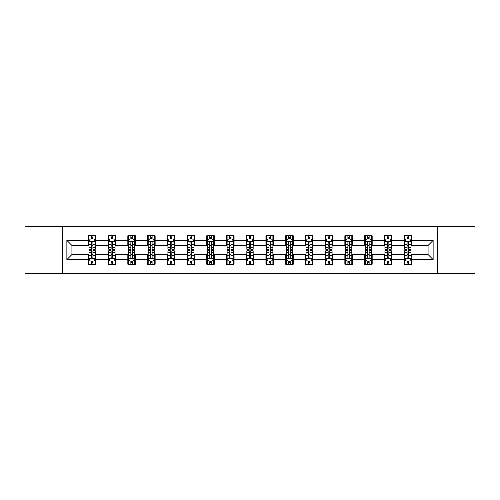 <?xml version="1.0" encoding="UTF-8"?>
<svg xmlns="http://www.w3.org/2000/svg" width="500" height="500" viewBox="0 0 500 500"><rect width="100%" height="100%" fill="white"/><g stroke="black" fill="none" stroke-linecap="round" stroke-linejoin="round"><path stroke-width="0.75" d="M437.312 273.4L475 273.4L475 226.6L437.312 226.6L437.312 273.4L62.688 273.4L62.688 226.6L25 226.6L25 273.4L62.688 273.4M437.312 226.6L62.688 226.6M411.637 240.387L411.637 235.769L404.05 235.769L404.05 240.387L391.906 240.387L391.906 235.769L384.319 235.769L384.319 240.387L372.175 240.387L372.175 235.769L364.588 235.769L364.588 240.387L352.444 240.387L352.444 235.769L344.856 235.769L344.856 240.387L332.713 240.387L332.713 235.769L325.125 235.769L325.125 240.387L312.987 240.387L312.987 235.769L305.394 235.769L305.394 240.387L293.256 240.387L293.256 235.769L285.669 235.769L285.669 240.387L273.525 240.387L273.525 235.769L265.938 235.769L265.938 240.387L253.794 240.387L253.794 235.769L246.206 235.769L246.206 240.387L234.062 240.387L234.062 235.769L226.475 235.769L226.475 240.387L214.331 240.387L214.331 235.769L206.744 235.769L206.744 240.387L194.606 240.387L194.606 235.769L187.013 235.769L187.013 240.387L174.875 240.387L174.875 235.769L167.288 235.769L167.288 240.387L155.144 240.387L155.144 235.769L147.556 235.769L147.556 240.387L135.412 240.387L135.412 235.769L127.825 235.769L127.825 240.387L115.681 240.387L115.681 235.769L108.094 235.769L108.094 240.387L95.95 240.387L95.95 235.769L88.362 235.769L88.362 240.387L66.862 240.387L66.862 259.613L71.925 254.55L88.362 254.55L88.362 264.231L95.95 264.231L95.95 254.55L108.094 254.55L108.094 264.231L115.681 264.231L115.681 254.55L127.825 254.55L127.825 264.231L135.412 264.231L135.412 254.55L147.556 254.55L147.556 264.231L155.144 264.231L155.144 254.55L167.288 254.55L167.288 264.231L174.875 264.231L174.875 254.55L187.013 254.55L187.013 264.231L194.606 264.231L194.606 254.55L206.744 254.55L206.744 264.231L214.331 264.231L214.331 254.55L226.475 254.55L226.475 264.231L234.062 264.231L234.062 254.55L246.206 254.55L246.206 264.231L253.794 264.231L253.794 254.55L265.938 254.55L265.938 264.231L273.525 264.231L273.525 254.55L285.669 254.55L285.669 264.231L293.256 264.231L293.256 254.55L305.394 254.55L305.394 264.231L312.987 264.231L312.987 254.55L325.125 254.55L325.125 264.231L332.713 264.231L332.713 254.55L344.856 254.55L344.856 264.231L352.444 264.231L352.444 254.55L364.588 254.55L364.588 264.231L372.175 264.231L372.175 254.55L384.319 254.55L384.319 264.231L391.906 264.231L391.906 254.55L404.05 254.55L404.05 264.231L411.637 264.231L411.637 254.55L428.075 254.55L428.075 245.45L411.637 245.45L411.637 240.387L433.137 240.387L433.137 259.613L411.637 259.613M404.05 259.613L391.906 259.613M384.319 259.613L372.175 259.613M364.588 259.613L352.444 259.613M344.856 259.613L332.713 259.613M325.125 259.613L312.987 259.613M305.394 259.613L293.256 259.613M285.669 259.613L273.525 259.613M265.938 259.613L253.794 259.613M246.206 259.613L234.062 259.613M226.475 259.613L214.331 259.613M206.744 259.613L194.606 259.613M187.013 259.613L174.875 259.613M167.288 259.613L155.144 259.613M147.556 259.613L135.412 259.613M127.825 259.613L115.681 259.613M108.094 259.613L95.95 259.613M88.362 259.613L66.862 259.613M404.05 240.387L404.05 245.45L391.906 245.45L391.906 240.387M384.319 240.387L384.319 245.45L372.175 245.45L372.175 240.387M364.588 240.387L364.588 245.45L352.444 245.45L352.444 240.387M344.856 240.387L344.856 245.45L332.713 245.45L332.713 240.387M325.125 240.387L325.125 245.45L312.987 245.45L312.987 240.387M305.394 240.387L305.394 245.45L293.256 245.45L293.256 240.387M285.669 240.387L285.669 245.45L273.525 245.45L273.525 240.387M265.938 240.387L265.938 245.45L253.794 245.45L253.794 240.387M246.206 240.387L246.206 245.45L234.062 245.45L234.062 240.387M226.475 240.387L226.475 245.45L214.331 245.45L214.331 240.387M206.744 240.387L206.744 245.45L194.606 245.45L194.606 240.387M187.013 240.387L187.013 245.45L174.875 245.45L174.875 240.387M167.288 240.387L167.288 245.45L155.144 245.45L155.144 240.387M147.556 240.387L147.556 245.45L135.412 245.45L135.412 240.387M127.825 240.387L127.825 245.45L115.681 245.45L115.681 240.387M108.094 240.387L108.094 245.45L95.95 245.45L95.95 240.387M88.362 240.387L88.362 245.45L71.925 245.45L66.862 240.387M71.925 245.45L71.925 254.55M433.137 259.613L428.075 254.55M428.075 245.45L433.137 240.387M88.362 238.931L88.994 238.931M91.4 238.931L92.919 238.931M95.319 238.931L95.95 238.931M88.362 245.319L88.994 245.319M91.4 245.319L92.919 245.319M95.319 245.319L95.95 245.319M88.362 254.681L88.994 254.681M91.4 254.681L92.919 254.681M95.319 254.681L95.95 254.681M88.362 261.069L88.994 261.069M91.4 261.069L92.919 261.069M95.319 261.069L95.95 261.069M108.094 254.681L108.725 254.681M111.131 254.681L112.65 254.681M115.05 254.681L115.681 254.681M108.094 261.069L108.725 261.069M111.131 261.069L112.65 261.069M115.05 261.069L115.681 261.069M108.094 238.931L108.725 238.931M111.131 238.931L112.65 238.931M115.05 238.931L115.681 238.931M108.094 245.319L108.725 245.319M111.131 245.319L112.65 245.319M115.05 245.319L115.681 245.319M127.825 254.681L128.456 254.681M130.863 254.681L132.375 254.681M134.781 254.681L135.412 254.681M127.825 261.069L128.456 261.069M130.863 261.069L132.375 261.069M134.781 261.069L135.412 261.069M127.825 238.931L128.456 238.931M130.863 238.931L132.375 238.931M134.781 238.931L135.412 238.931M127.825 245.319L128.456 245.319M130.863 245.319L132.375 245.319M134.781 245.319L135.412 245.319M147.556 254.681L148.188 254.681M150.588 254.681L152.106 254.681M154.512 254.681L155.144 254.681M147.556 261.069L148.188 261.069M150.588 261.069L152.106 261.069M154.512 261.069L155.144 261.069M147.556 238.931L148.188 238.931M150.588 238.931L152.106 238.931M154.512 238.931L155.144 238.931M147.556 245.319L148.188 245.319M150.588 245.319L152.106 245.319M154.512 245.319L155.144 245.319M167.288 254.681L167.919 254.681M170.319 254.681L171.838 254.681M174.244 254.681L174.875 254.681M167.288 261.069L167.919 261.069M170.319 261.069L171.838 261.069M174.244 261.069L174.875 261.069M167.288 238.931L167.919 238.931M170.319 238.931L171.838 238.931M174.244 238.931L174.875 238.931M167.288 245.319L167.919 245.319M170.319 245.319L171.838 245.319M174.244 245.319L174.875 245.319M187.013 254.681L187.65 254.681M190.05 254.681L191.569 254.681M193.969 254.681L194.606 254.681M187.013 261.069L187.65 261.069M190.05 261.069L191.569 261.069M193.969 261.069L194.606 261.069M187.013 238.931L187.65 238.931M190.05 238.931L191.569 238.931M193.969 238.931L194.606 238.931M187.013 245.319L187.65 245.319M190.05 245.319L191.569 245.319M193.969 245.319L194.606 245.319M206.744 254.681L207.375 254.681M209.781 254.681L211.3 254.681M213.7 254.681L214.331 254.681M206.744 261.069L207.375 261.069M209.781 261.069L211.3 261.069M213.7 261.069L214.331 261.069M206.744 238.931L207.375 238.931M209.781 238.931L211.3 238.931M213.7 238.931L214.331 238.931M206.744 245.319L207.375 245.319M209.781 245.319L211.3 245.319M213.7 245.319L214.331 245.319M226.475 254.681L227.106 254.681M229.513 254.681L231.031 254.681M233.431 254.681L234.062 254.681M226.475 261.069L227.106 261.069M229.513 261.069L231.031 261.069M233.431 261.069L234.062 261.069M226.475 238.931L227.106 238.931M229.513 238.931L231.031 238.931M233.431 238.931L234.062 238.931M226.475 245.319L227.106 245.319M229.513 245.319L231.031 245.319M233.431 245.319L234.062 245.319M246.206 254.681L246.838 254.681M249.244 254.681L250.756 254.681M253.162 254.681L253.794 254.681M246.206 261.069L246.838 261.069M249.244 261.069L250.756 261.069M253.162 261.069L253.794 261.069M246.206 238.931L246.838 238.931M249.244 238.931L250.756 238.931M253.162 238.931L253.794 238.931M246.206 245.319L246.838 245.319M249.244 245.319L250.756 245.319M253.162 245.319L253.794 245.319M265.938 254.681L266.569 254.681M268.969 254.681L270.487 254.681M272.894 254.681L273.525 254.681M265.938 261.069L266.569 261.069M268.969 261.069L270.487 261.069M272.894 261.069L273.525 261.069M265.938 238.931L266.569 238.931M268.969 238.931L270.487 238.931M272.894 238.931L273.525 238.931M265.938 245.319L266.569 245.319M268.969 245.319L270.487 245.319M272.894 245.319L273.525 245.319M285.669 254.681L286.3 254.681M288.7 254.681L290.219 254.681M292.625 254.681L293.256 254.681M285.669 261.069L286.3 261.069M288.7 261.069L290.219 261.069M292.625 261.069L293.256 261.069M285.669 238.931L286.3 238.931M288.7 238.931L290.219 238.931M292.625 238.931L293.256 238.931M285.669 245.319L286.3 245.319M288.7 245.319L290.219 245.319M292.625 245.319L293.256 245.319M305.394 254.681L306.031 254.681M308.431 254.681L309.95 254.681M312.35 254.681L312.987 254.681M305.394 261.069L306.031 261.069M308.431 261.069L309.95 261.069M312.35 261.069L312.987 261.069M305.394 238.931L306.031 238.931M308.431 238.931L309.95 238.931M312.35 238.931L312.987 238.931M305.394 245.319L306.031 245.319M308.431 245.319L309.95 245.319M312.35 245.319L312.987 245.319M325.125 254.681L325.756 254.681M328.162 254.681L329.681 254.681M332.081 254.681L332.713 254.681M325.125 261.069L325.756 261.069M328.162 261.069L329.681 261.069M332.081 261.069L332.713 261.069M325.125 238.931L325.756 238.931M328.162 238.931L329.681 238.931M332.081 238.931L332.713 238.931M325.125 245.319L325.756 245.319M328.162 245.319L329.681 245.319M332.081 245.319L332.713 245.319M344.856 254.681L345.487 254.681M347.894 254.681L349.412 254.681M351.812 254.681L352.444 254.681M344.856 261.069L345.487 261.069M347.894 261.069L349.412 261.069M351.812 261.069L352.444 261.069M344.856 238.931L345.487 238.931M347.894 238.931L349.412 238.931M351.812 238.931L352.444 238.931M344.856 245.319L345.487 245.319M347.894 245.319L349.412 245.319M351.812 245.319L352.444 245.319M364.588 254.681L365.219 254.681M367.625 254.681L369.137 254.681M371.544 254.681L372.175 254.681M364.588 261.069L365.219 261.069M367.625 261.069L369.137 261.069M371.544 261.069L372.175 261.069M364.588 238.931L365.219 238.931M367.625 238.931L369.137 238.931M371.544 238.931L372.175 238.931M364.588 245.319L365.219 245.319M367.625 245.319L369.137 245.319M371.544 245.319L372.175 245.319M384.319 254.681L384.95 254.681M387.35 254.681L388.869 254.681M391.275 254.681L391.906 254.681M384.319 261.069L384.95 261.069M387.35 261.069L388.869 261.069M391.275 261.069L391.906 261.069M384.319 238.931L384.95 238.931M387.35 238.931L388.869 238.931M391.275 238.931L391.906 238.931M384.319 245.319L384.95 245.319M387.35 245.319L388.869 245.319M391.275 245.319L391.906 245.319M404.05 254.681L404.681 254.681M407.081 254.681L408.6 254.681M411.006 254.681L411.637 254.681M404.05 261.069L404.681 261.069M407.081 261.069L408.6 261.069M411.006 261.069L411.637 261.069M404.05 238.931L404.681 238.931M407.081 238.931L408.6 238.931M411.006 238.931L411.637 238.931M404.05 245.319L404.681 245.319M407.081 245.319L408.6 245.319M411.006 245.319L411.637 245.319M92.919 237.419L91.4 237.419M95.319 247.656L92.919 247.656L92.919 249.244L95.319 249.244L95.319 241.525L94.056 238.994L90.262 238.994L88.994 241.525L88.994 249.244L91.4 249.244L91.4 247.656L88.994 247.656M88.994 241.525L88.994 235.769M95.319 241.525L95.319 235.769M91.4 238.994L91.4 235.769M92.919 235.769L92.919 238.994M92.919 247.656L92.919 242.475C92.413 241.5 91.906 241.5 91.4 242.475L91.4 247.656M91.4 262.581L92.919 262.581M88.994 252.344L91.4 252.344L91.4 250.756L88.994 250.756L88.994 258.475L90.262 261.006L94.056 261.006L95.319 258.475L95.319 250.756L92.919 250.756L92.919 252.344L95.319 252.344M95.319 258.475L95.319 264.231M88.994 258.475L88.994 264.231M92.919 261.006L92.919 264.231M91.4 264.231L91.4 261.006M91.4 252.344L91.4 257.525C91.906 258.5 92.413 258.5 92.919 257.525L92.919 252.344M112.65 237.419L111.131 237.419M115.05 247.656L112.65 247.656L112.65 249.244L115.05 249.244L115.05 241.525L113.787 238.994L109.994 238.994L108.725 241.525L108.725 249.244L111.131 249.244L111.131 247.656L108.725 247.656M108.725 241.525L108.725 235.769M115.05 241.525L115.05 235.769M111.131 238.994L111.131 235.769M112.65 235.769L112.65 238.994M112.65 247.656L112.65 242.475C112.144 241.5 111.638 241.5 111.131 242.475L111.131 247.656M132.375 237.419L130.863 237.419M134.781 247.656L132.375 247.656L132.375 249.244L134.781 249.244L134.781 241.525L133.519 238.994L129.719 238.994L128.456 241.525L128.456 249.244L130.863 249.244L130.863 247.656L128.456 247.656M128.456 241.525L128.456 235.769M134.781 241.525L134.781 235.769M130.863 238.994L130.863 235.769M132.375 235.769L132.375 238.994M132.375 247.656L132.375 242.475C131.875 241.5 131.369 241.5 130.863 242.475L130.863 247.656M111.131 262.581L112.65 262.581M108.725 252.344L111.131 252.344L111.131 250.756L108.725 250.756L108.725 258.475L109.994 261.006L113.787 261.006L115.05 258.475L115.05 250.756L112.65 250.756L112.65 252.344L115.05 252.344M115.05 258.475L115.05 264.231M108.725 258.475L108.725 264.231M112.65 261.006L112.65 264.231M111.131 264.231L111.131 261.006M111.131 252.344L111.131 257.525C111.638 258.5 112.144 258.5 112.65 257.525L112.65 252.344M130.863 262.581L132.375 262.581M128.456 252.344L130.863 252.344L130.863 250.756L128.456 250.756L128.456 258.475L129.719 261.006L133.519 261.006L134.781 258.475L134.781 250.756L132.375 250.756L132.375 252.344L134.781 252.344M134.781 258.475L134.781 264.231M128.456 258.475L128.456 264.231M132.375 261.006L132.375 264.231M130.863 264.231L130.863 261.006M130.863 252.344L130.863 257.525C131.363 258.5 131.869 258.5 132.375 257.525L132.375 252.344M152.106 237.419L150.588 237.419M154.512 247.656L152.106 247.656L152.106 249.244L154.512 249.244L154.512 241.525L153.244 238.994L149.45 238.994L148.188 241.525L148.188 249.244L150.588 249.244L150.588 247.656L148.188 247.656M148.188 241.525L148.188 235.769M154.512 241.525L154.512 235.769M150.588 238.994L150.588 235.769M152.106 235.769L152.106 238.994M152.106 247.656L152.106 242.475C151.6 241.5 151.094 241.5 150.588 242.475L150.588 247.656M171.838 237.419L170.319 237.419M174.244 247.656L171.838 247.656L171.838 249.244L174.244 249.244L174.244 241.525L172.975 238.994L169.181 238.994L167.919 241.525L167.919 249.244L170.319 249.244L170.319 247.656L167.919 247.656M167.919 241.525L167.919 235.769M174.244 241.525L174.244 235.769M170.319 238.994L170.319 235.769M171.838 235.769L171.838 238.994M171.838 247.656L171.838 242.475C171.331 241.5 170.825 241.5 170.319 242.475L170.319 247.656M191.569 237.419L190.05 237.419M193.969 247.656L191.569 247.656L191.569 249.244L193.969 249.244L193.969 241.525L192.706 238.994L188.912 238.994L187.65 241.525L187.65 249.244L190.05 249.244L190.05 247.656L187.65 247.656M187.65 241.525L187.65 235.769M193.969 241.525L193.969 235.769M190.05 238.994L190.05 235.769M191.569 235.769L191.569 238.994M191.569 247.656L191.569 242.475C191.062 241.5 190.556 241.5 190.05 242.475L190.05 247.656M150.588 262.581L152.106 262.581M148.188 252.344L150.588 252.344L150.588 250.756L148.188 250.756L148.188 258.475L149.45 261.006L153.244 261.006L154.512 258.475L154.512 250.756L152.106 250.756L152.106 252.344L154.512 252.344M154.512 258.475L154.512 264.231M148.188 258.475L148.188 264.231M152.106 261.006L152.106 264.231M150.588 264.231L150.588 261.006M150.588 252.344L150.588 257.525C151.094 258.5 151.6 258.5 152.106 257.525L152.106 252.344M170.319 262.581L171.838 262.581M167.919 252.344L170.319 252.344L170.319 250.756L167.919 250.756L167.919 258.475L169.181 261.006L172.975 261.006L174.244 258.475L174.244 250.756L171.838 250.756L171.838 252.344L174.244 252.344M174.244 258.475L174.244 264.231M167.919 258.475L167.919 264.231M171.838 261.006L171.838 264.231M170.319 264.231L170.319 261.006M170.319 252.344L170.319 257.525C170.825 258.5 171.331 258.5 171.838 257.525L171.838 252.344M190.05 262.581L191.569 262.581M187.65 252.344L190.05 252.344L190.05 250.756L187.65 250.756L187.65 258.475L188.912 261.006L192.706 261.006L193.969 258.475L193.969 250.756L191.569 250.756L191.569 252.344L193.969 252.344M193.969 258.475L193.969 264.231M187.65 258.475L187.65 264.231M191.569 261.006L191.569 264.231M190.05 264.231L190.05 261.006M190.05 252.344L190.05 257.525C190.556 258.5 191.062 258.5 191.569 257.525L191.569 252.344M209.781 262.581L211.3 262.581M207.375 252.344L209.781 252.344L209.781 250.756L207.375 250.756L207.375 258.475L208.644 261.006L212.438 261.006L213.7 258.475L213.7 250.756L211.3 250.756L211.3 252.344L213.7 252.344M213.7 258.475L213.7 264.231M207.375 258.475L207.375 264.231M211.3 261.006L211.3 264.231M209.781 264.231L209.781 261.006M209.781 252.344L209.781 257.525C210.287 258.5 210.794 258.5 211.3 257.525L211.3 252.344M229.513 262.581L231.031 262.581M227.106 252.344L229.513 252.344L229.513 250.756L227.106 250.756L227.106 258.475L228.375 261.006L232.169 261.006L233.431 258.475L233.431 250.756L231.031 250.756L231.031 252.344L233.431 252.344M233.431 258.475L233.431 264.231M227.106 258.475L227.106 264.231M231.031 261.006L231.031 264.231M229.513 264.231L229.513 261.006M229.513 252.344L229.513 257.525C230.019 258.5 230.525 258.5 231.031 257.525L231.031 252.344M249.244 262.581L250.756 262.581M246.838 252.344L249.244 252.344L249.244 250.756L246.838 250.756L246.838 258.475L248.1 261.006L251.9 261.006L253.162 258.475L253.162 250.756L250.756 250.756L250.756 252.344L253.162 252.344M253.162 258.475L253.162 264.231M246.838 258.475L246.838 264.231M250.756 261.006L250.756 264.231M249.244 264.231L249.244 261.006M249.244 252.344L249.244 257.525C249.744 258.5 250.25 258.5 250.756 257.525L250.756 252.344M268.969 262.581L270.487 262.581M266.569 252.344L268.969 252.344L268.969 250.756L266.569 250.756L266.569 258.475L267.831 261.006L271.625 261.006L272.894 258.475L272.894 250.756L270.487 250.756L270.487 252.344L272.894 252.344M272.894 258.475L272.894 264.231M266.569 258.475L266.569 264.231M270.487 261.006L270.487 264.231M268.969 264.231L268.969 261.006M268.969 252.344L268.969 257.525C269.475 258.5 269.981 258.5 270.487 257.525L270.487 252.344M288.7 262.581L290.219 262.581M286.3 252.344L288.7 252.344L288.7 250.756L286.3 250.756L286.3 258.475L287.562 261.006L291.356 261.006L292.625 258.475L292.625 250.756L290.219 250.756L290.219 252.344L292.625 252.344M292.625 258.475L292.625 264.231M286.3 258.475L286.3 264.231M290.219 261.006L290.219 264.231M288.7 264.231L288.7 261.006M288.7 252.344L288.7 257.525C289.206 258.5 289.713 258.5 290.219 257.525L290.219 252.344M308.431 262.581L309.95 262.581M306.031 252.344L308.431 252.344L308.431 250.756L306.031 250.756L306.031 258.475L307.294 261.006L311.087 261.006L312.35 258.475L312.35 250.756L309.95 250.756L309.95 252.344L312.35 252.344M312.35 258.475L312.35 264.231M306.031 258.475L306.031 264.231M309.95 261.006L309.95 264.231M308.431 264.231L308.431 261.006M308.431 252.344L308.431 257.525C308.938 258.5 309.444 258.5 309.95 257.525L309.95 252.344M328.162 262.581L329.681 262.581M325.756 252.344L328.162 252.344L328.162 250.756L325.756 250.756L325.756 258.475L327.025 261.006L330.819 261.006L332.081 258.475L332.081 250.756L329.681 250.756L329.681 252.344L332.081 252.344M332.081 258.475L332.081 264.231M325.756 258.475L325.756 264.231M329.681 261.006L329.681 264.231M328.162 264.231L328.162 261.006M328.162 252.344L328.162 257.525C328.669 258.5 329.175 258.5 329.681 257.525L329.681 252.344M347.894 262.581L349.412 262.581M345.487 252.344L347.894 252.344L347.894 250.756L345.487 250.756L345.487 258.475L346.756 261.006L350.55 261.006L351.812 258.475L351.812 250.756L349.412 250.756L349.412 252.344L351.812 252.344M351.812 258.475L351.812 264.231M345.487 258.475L345.487 264.231M349.412 261.006L349.412 264.231M347.894 264.231L347.894 261.006M347.894 252.344L347.894 257.525C348.4 258.5 348.906 258.5 349.412 257.525L349.412 252.344M367.625 262.581L369.137 262.581M365.219 252.344L367.625 252.344L367.625 250.756L365.219 250.756L365.219 258.475L366.481 261.006L370.281 261.006L371.544 258.475L371.544 250.756L369.137 250.756L369.137 252.344L371.544 252.344M371.544 258.475L371.544 264.231M365.219 258.475L365.219 264.231M369.137 261.006L369.137 264.231M367.625 264.231L367.625 261.006M367.625 252.344L367.625 257.525C368.125 258.5 368.631 258.5 369.137 257.525L369.137 252.344M211.3 237.419L209.781 237.419M213.7 247.656L211.3 247.656L211.3 249.244L213.7 249.244L213.7 241.525L212.438 238.994L208.644 238.994L207.375 241.525L207.375 249.244L209.781 249.244L209.781 247.656L207.375 247.656M207.375 241.525L207.375 235.769M213.7 241.525L213.7 235.769M209.781 238.994L209.781 235.769M211.3 235.769L211.3 238.994M211.3 247.656L211.3 242.475C210.794 241.5 210.287 241.5 209.781 242.475L209.781 247.656M231.031 237.419L229.513 237.419M233.431 247.656L231.031 247.656L231.031 249.244L233.431 249.244L233.431 241.525L232.169 238.994L228.375 238.994L227.106 241.525L227.106 249.244L229.513 249.244L229.513 247.656L227.106 247.656M227.106 241.525L227.106 235.769M233.431 241.525L233.431 235.769M229.513 238.994L229.513 235.769M231.031 235.769L231.031 238.994M231.031 247.656L231.031 242.475C230.525 241.5 230.019 241.5 229.513 242.475L229.513 247.656M250.756 237.419L249.244 237.419M253.162 247.656L250.756 247.656L250.756 249.244L253.162 249.244L253.162 241.525L251.9 238.994L248.1 238.994L246.838 241.525L246.838 249.244L249.244 249.244L249.244 247.656L246.838 247.656M246.838 241.525L246.838 235.769M253.162 241.525L253.162 235.769M249.244 238.994L249.244 235.769M250.756 235.769L250.756 238.994M250.756 247.656L250.756 242.475C250.256 241.5 249.75 241.5 249.244 242.475L249.244 247.656M270.487 237.419L268.969 237.419M272.894 247.656L270.487 247.656L270.487 249.244L272.894 249.244L272.894 241.525L271.625 238.994L267.831 238.994L266.569 241.525L266.569 249.244L268.969 249.244L268.969 247.656L266.569 247.656M266.569 241.525L266.569 235.769M272.894 241.525L272.894 235.769M268.969 238.994L268.969 235.769M270.487 235.769L270.487 238.994M270.487 247.656L270.487 242.475C269.981 241.5 269.475 241.5 268.969 242.475L268.969 247.656M290.219 237.419L288.7 237.419M292.625 247.656L290.219 247.656L290.219 249.244L292.625 249.244L292.625 241.525L291.356 238.994L287.562 238.994L286.3 241.525L286.3 249.244L288.7 249.244L288.7 247.656L286.3 247.656M286.3 241.525L286.3 235.769M292.625 241.525L292.625 235.769M288.7 238.994L288.7 235.769M290.219 235.769L290.219 238.994M290.219 247.656L290.219 242.475C289.713 241.5 289.206 241.5 288.7 242.475L288.7 247.656M309.95 237.419L308.431 237.419M312.35 247.656L309.95 247.656L309.95 249.244L312.35 249.244L312.35 241.525L311.087 238.994L307.294 238.994L306.031 241.525L306.031 249.244L308.431 249.244L308.431 247.656L306.031 247.656M306.031 241.525L306.031 235.769M312.35 241.525L312.35 235.769M308.431 238.994L308.431 235.769M309.95 235.769L309.95 238.994M309.95 247.656L309.95 242.475C309.444 241.5 308.938 241.5 308.431 242.475L308.431 247.656M329.681 237.419L328.162 237.419M332.081 247.656L329.681 247.656L329.681 249.244L332.081 249.244L332.081 241.525L330.819 238.994L327.025 238.994L325.756 241.525L325.756 249.244L328.162 249.244L328.162 247.656L325.756 247.656M325.756 241.525L325.756 235.769M332.081 241.525L332.081 235.769M328.162 238.994L328.162 235.769M329.681 235.769L329.681 238.994M329.681 247.656L329.681 242.475C329.175 241.5 328.669 241.5 328.162 242.475L328.162 247.656M349.412 237.419L347.894 237.419M351.812 247.656L349.412 247.656L349.412 249.244L351.812 249.244L351.812 241.525L350.55 238.994L346.756 238.994L345.487 241.525L345.487 249.244L347.894 249.244L347.894 247.656L345.487 247.656M345.487 241.525L345.487 235.769M351.812 241.525L351.812 235.769M347.894 238.994L347.894 235.769M349.412 235.769L349.412 238.994M349.412 247.656L349.412 242.475C348.906 241.5 348.4 241.5 347.894 242.475L347.894 247.656M369.137 237.419L367.625 237.419M371.544 247.656L369.137 247.656L369.137 249.244L371.544 249.244L371.544 241.525L370.281 238.994L366.481 238.994L365.219 241.525L365.219 249.244L367.625 249.244L367.625 247.656L365.219 247.656M365.219 241.525L365.219 235.769M371.544 241.525L371.544 235.769M367.625 238.994L367.625 235.769M369.137 235.769L369.137 238.994M369.137 247.656L369.137 242.475C368.638 241.5 368.131 241.5 367.625 242.475L367.625 247.656M388.869 237.419L387.35 237.419M391.275 247.656L388.869 247.656L388.869 249.244L391.275 249.244L391.275 241.525L390.006 238.994L386.213 238.994L384.95 241.525L384.95 249.244L387.35 249.244L387.35 247.656L384.95 247.656M384.95 241.525L384.95 235.769M391.275 241.525L391.275 235.769M387.35 238.994L387.35 235.769M388.869 235.769L388.869 238.994M388.869 247.656L388.869 242.475C388.363 241.5 387.856 241.5 387.35 242.475L387.35 247.656M387.35 262.581L388.869 262.581M384.95 252.344L387.35 252.344L387.35 250.756L384.95 250.756L384.95 258.475L386.213 261.006L390.006 261.006L391.275 258.475L391.275 250.756L388.869 250.756L388.869 252.344L391.275 252.344M391.275 258.475L391.275 264.231M384.95 258.475L384.95 264.231M388.869 261.006L388.869 264.231M387.35 264.231L387.35 261.006M387.35 252.344L387.35 257.525C387.856 258.5 388.363 258.5 388.869 257.525L388.869 252.344M408.6 237.419L407.081 237.419M411.006 247.656L408.6 247.656L408.6 249.244L411.006 249.244L411.006 241.525L409.738 238.994L405.944 238.994L404.681 241.525L404.681 249.244L407.081 249.244L407.081 247.656L404.681 247.656M404.681 241.525L404.681 235.769M411.006 241.525L411.006 235.769M407.081 238.994L407.081 235.769M408.6 235.769L408.6 238.994M408.6 247.656L408.6 242.475C408.094 241.5 407.587 241.5 407.081 242.475L407.081 247.656M407.081 262.581L408.6 262.581M404.681 252.344L407.081 252.344L407.081 250.756L404.681 250.756L404.681 258.475L405.944 261.006L409.738 261.006L411.006 258.475L411.006 250.756L408.6 250.756L408.6 252.344L411.006 252.344M411.006 258.475L411.006 264.231M404.681 258.475L404.681 264.231M408.6 261.006L408.6 264.231M407.081 264.231L407.081 261.006M407.081 252.344L407.081 257.525C407.587 258.5 408.094 258.5 408.6 257.525L408.6 252.344M95.288 241.462L89.031 241.462M88.994 239.15L90.188 239.15M94.131 239.15L95.319 239.15M91.4 244.262L88.994 244.262M95.319 244.262L92.919 244.262M92.919 238.219L91.4 238.219M89.031 258.538L95.288 258.538M95.319 260.85L94.131 260.85M90.188 260.85L88.994 260.85M92.919 255.738L95.319 255.738M88.994 255.738L91.4 255.738M91.4 261.781L92.919 261.781M115.019 241.462L108.756 241.462M108.725 239.15L109.919 239.15M113.863 239.15L115.05 239.15M111.131 244.262L108.725 244.262M115.05 244.262L112.65 244.262M112.65 238.219L111.131 238.219M134.75 241.462L128.488 241.462M128.456 239.15L129.644 239.15M133.594 239.15L134.781 239.15M130.863 244.262L128.456 244.262M134.781 244.262L132.375 244.262M132.375 238.219L130.863 238.219M108.756 258.538L115.019 258.538M115.05 260.85L113.863 260.85M109.919 260.85L108.725 260.85M112.65 255.738L115.05 255.738M108.725 255.738L111.131 255.738M111.131 261.781L112.65 261.781M128.488 258.538L134.75 258.538M134.781 260.85L133.594 260.85M129.644 260.85L128.456 260.85M132.375 255.738L134.781 255.738M128.456 255.738L130.863 255.738M130.863 261.781L132.375 261.781M154.481 241.462L148.219 241.462M148.188 239.15L149.375 239.15M153.325 239.15L154.512 239.15M150.588 244.262L148.188 244.262M154.512 244.262L152.106 244.262M152.106 238.219L150.588 238.219M174.213 241.462L167.95 241.462M167.919 239.15L169.106 239.15M173.05 239.15L174.244 239.15M170.319 244.262L167.919 244.262M174.244 244.262L171.838 244.262M171.838 238.219L170.319 238.219M193.938 241.462L187.681 241.462M187.65 239.15L188.837 239.15M192.781 239.15L193.969 239.15M190.05 244.262L187.65 244.262M193.969 244.262L191.569 244.262M191.569 238.219L190.05 238.219M148.219 258.538L154.481 258.538M154.512 260.85L153.325 260.85M149.375 260.85L148.188 260.85M152.106 255.738L154.512 255.738M148.188 255.738L150.588 255.738M150.588 261.781L152.106 261.781M167.95 258.538L174.213 258.538M174.244 260.85L173.05 260.85M169.106 260.85L167.919 260.85M171.838 255.738L174.244 255.738M167.919 255.738L170.319 255.738M170.319 261.781L171.838 261.781M187.681 258.538L193.938 258.538M193.969 260.85L192.781 260.85M188.837 260.85L187.65 260.85M191.569 255.738L193.969 255.738M187.65 255.738L190.05 255.738M190.05 261.781L191.569 261.781M207.406 258.538L213.669 258.538M213.7 260.85L212.512 260.85M208.569 260.85L207.375 260.85M211.3 255.738L213.7 255.738M207.375 255.738L209.781 255.738M209.781 261.781L211.3 261.781M227.138 258.538L233.4 258.538M233.431 260.85L232.244 260.85M228.294 260.85L227.106 260.85M231.031 255.738L233.431 255.738M227.106 255.738L229.513 255.738M229.513 261.781L231.031 261.781M246.869 258.538L253.131 258.538M253.162 260.85L251.975 260.85M248.025 260.85L246.838 260.85M250.756 255.738L253.162 255.738M246.838 255.738L249.244 255.738M249.244 261.781L250.756 261.781M266.6 258.538L272.863 258.538M272.894 260.85L271.706 260.85M267.756 260.85L266.569 260.85M270.487 255.738L272.894 255.738M266.569 255.738L268.969 255.738M268.969 261.781L270.487 261.781M286.331 258.538L292.594 258.538M292.625 260.85L291.431 260.85M287.488 260.85L286.3 260.85M290.219 255.738L292.625 255.738M286.3 255.738L288.7 255.738M288.7 261.781L290.219 261.781M306.062 258.538L312.319 258.538M312.35 260.85L311.163 260.85M307.219 260.85L306.031 260.85M309.95 255.738L312.35 255.738M306.031 255.738L308.431 255.738M308.431 261.781L309.95 261.781M325.788 258.538L332.05 258.538M332.081 260.85L330.894 260.85M326.95 260.85L325.756 260.85M329.681 255.738L332.081 255.738M325.756 255.738L328.162 255.738M328.162 261.781L329.681 261.781M345.519 258.538L351.781 258.538M351.812 260.85L350.625 260.85M346.675 260.85L345.487 260.85M349.412 255.738L351.812 255.738M345.487 255.738L347.894 255.738M347.894 261.781L349.412 261.781M365.25 258.538L371.512 258.538M371.544 260.85L370.356 260.85M366.406 260.85L365.219 260.85M369.137 255.738L371.544 255.738M365.219 255.738L367.625 255.738M367.625 261.781L369.137 261.781M213.669 241.462L207.406 241.462M207.375 239.15L208.569 239.15M212.512 239.15L213.7 239.15M209.781 244.262L207.375 244.262M213.7 244.262L211.3 244.262M211.3 238.219L209.781 238.219M233.4 241.462L227.138 241.462M227.106 239.15L228.294 239.15M232.244 239.15L233.431 239.15M229.513 244.262L227.106 244.262M233.431 244.262L231.031 244.262M231.031 238.219L229.513 238.219M253.131 241.462L246.869 241.462M246.838 239.15L248.025 239.15M251.975 239.15L253.162 239.15M249.244 244.262L246.838 244.262M253.162 244.262L250.756 244.262M250.756 238.219L249.244 238.219M272.863 241.462L266.6 241.462M266.569 239.15L267.756 239.15M271.706 239.15L272.894 239.15M268.969 244.262L266.569 244.262M272.894 244.262L270.487 244.262M270.487 238.219L268.969 238.219M292.594 241.462L286.331 241.462M286.3 239.15L287.488 239.15M291.431 239.15L292.625 239.15M288.7 244.262L286.3 244.262M292.625 244.262L290.219 244.262M290.219 238.219L288.7 238.219M312.319 241.462L306.062 241.462M306.031 239.15L307.219 239.15M311.163 239.15L312.35 239.15M308.431 244.262L306.031 244.262M312.35 244.262L309.95 244.262M309.95 238.219L308.431 238.219M332.05 241.462L325.788 241.462M325.756 239.15L326.95 239.15M330.894 239.15L332.081 239.15M328.162 244.262L325.756 244.262M332.081 244.262L329.681 244.262M329.681 238.219L328.162 238.219M351.781 241.462L345.519 241.462M345.487 239.15L346.675 239.15M350.625 239.15L351.812 239.15M347.894 244.262L345.487 244.262M351.812 244.262L349.412 244.262M349.412 238.219L347.894 238.219M371.512 241.462L365.25 241.462M365.219 239.15L366.406 239.15M370.356 239.15L371.544 239.15M367.625 244.262L365.219 244.262M371.544 244.262L369.137 244.262M369.137 238.219L367.625 238.219M391.244 241.462L384.981 241.462M384.95 239.15L386.138 239.15M390.081 239.15L391.275 239.15M387.35 244.262L384.95 244.262M391.275 244.262L388.869 244.262M388.869 238.219L387.35 238.219M384.981 258.538L391.244 258.538M391.275 260.85L390.081 260.85M386.138 260.85L384.95 260.85M388.869 255.738L391.275 255.738M384.95 255.738L387.35 255.738M387.35 261.781L388.869 261.781M410.969 241.462L404.712 241.462M404.681 239.15L405.869 239.15M409.812 239.15L411.006 239.15M407.081 244.262L404.681 244.262M411.006 244.262L408.6 244.262M408.6 238.219L407.081 238.219M404.712 258.538L410.969 258.538M411.006 260.85L409.812 260.85M405.869 260.85L404.681 260.85M408.6 255.738L411.006 255.738M404.681 255.738L407.081 255.738M407.081 261.781L408.6 261.781"/></g></svg>
